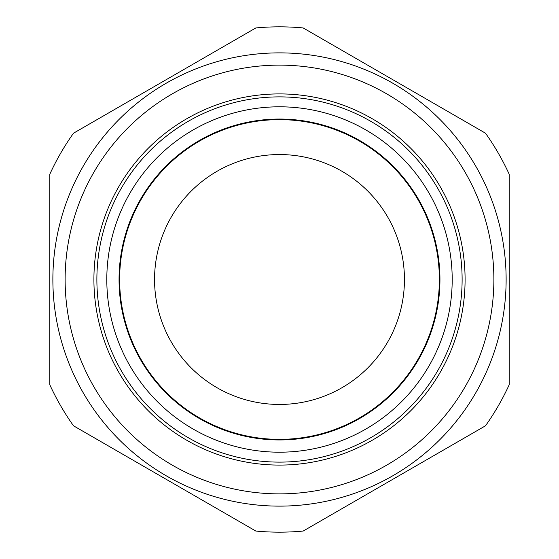 <?xml version="1.0" encoding="UTF-8"?>
<svg xmlns="http://www.w3.org/2000/svg" width="559" height="559" viewBox="0 0 559 559"><rect width="100%" height="100%" fill="white"/><g stroke="black" fill="none" stroke-linecap="round" stroke-linejoin="round"><path stroke-width="0.84" d="M404.45 279.5A124.95 124.95 0 0 0 279.5 154.55A124.95 124.95 0 0 0 154.55 279.5A124.95 124.95 0 0 0 279.5 404.45A124.95 124.95 0 0 0 404.45 279.5M324.527 432.897A159.867 159.867 0 0 1 126.103 324.527A159.867 159.867 0 0 1 234.473 126.103A159.867 159.867 0 0 1 432.897 234.473A159.867 159.867 0 0 1 324.527 432.897A159.867 159.867 0 0 1 126.103 324.527A159.867 159.867 0 0 1 234.473 126.103A159.867 159.867 0 0 1 432.897 234.473A159.867 159.867 0 0 1 324.527 432.897M461.35 262.744A182.618 182.618 0 0 1 296.256 461.35A182.618 182.618 0 0 1 97.65 296.256A182.618 182.618 0 0 1 262.744 97.65A182.618 182.618 0 0 1 461.35 262.744M120.276 294.174A159.895 159.895 0 0 1 264.826 120.276A159.895 159.895 0 0 1 438.724 264.826A159.895 159.895 0 0 1 294.174 438.724A159.895 159.895 0 0 1 120.276 294.174M303.188 27.95L394.347 80.58L303.188 27.95A252.661 252.661 0 0 0 255.812 27.95L73.495 133.21A252.661 252.661 0 0 0 49.807 174.24L49.807 384.76A252.661 252.661 0 0 0 73.495 425.79L255.812 531.05A252.661 252.661 0 0 0 303.188 531.05L485.505 425.79L303.188 531.05M166.184 475.765A226.633 226.633 0 0 1 83.235 166.184A226.633 226.633 0 0 1 392.816 83.235A226.633 226.633 0 0 1 475.765 392.816A226.633 226.633 0 0 1 166.184 475.765A226.633 226.633 0 0 1 83.235 166.184A226.633 226.633 0 0 1 392.816 83.235M372.294 118.774A185.595 185.595 0 0 1 440.226 372.294A185.595 185.595 0 0 1 186.706 440.226A185.595 185.595 0 0 1 118.774 186.706A185.595 185.595 0 0 1 372.294 118.774M509.193 292.532L509.193 279.5M485.505 133.21L394.347 80.58L485.505 133.21A252.661 252.661 0 0 1 509.193 174.24L509.193 384.76A252.661 252.661 0 0 1 485.505 425.79M49.807 266.468L49.807 384.76M439.269 264.777A160.447 160.447 0 0 1 294.223 439.269A160.447 160.447 0 0 1 119.731 294.223A160.447 160.447 0 0 1 264.777 119.731A160.447 160.447 0 0 1 439.269 264.777M451.469 263.652A172.696 172.696 0 0 1 295.348 451.469A172.696 172.696 0 0 1 107.531 295.348A172.696 172.696 0 0 1 263.652 107.531A172.696 172.696 0 0 1 451.469 263.652M386.688 93.842A214.383 214.383 0 0 0 93.842 172.312A214.383 214.383 0 0 0 172.312 465.158A214.383 214.383 0 0 0 465.158 386.688A214.383 214.383 0 0 0 386.688 93.842"/></g></svg>
